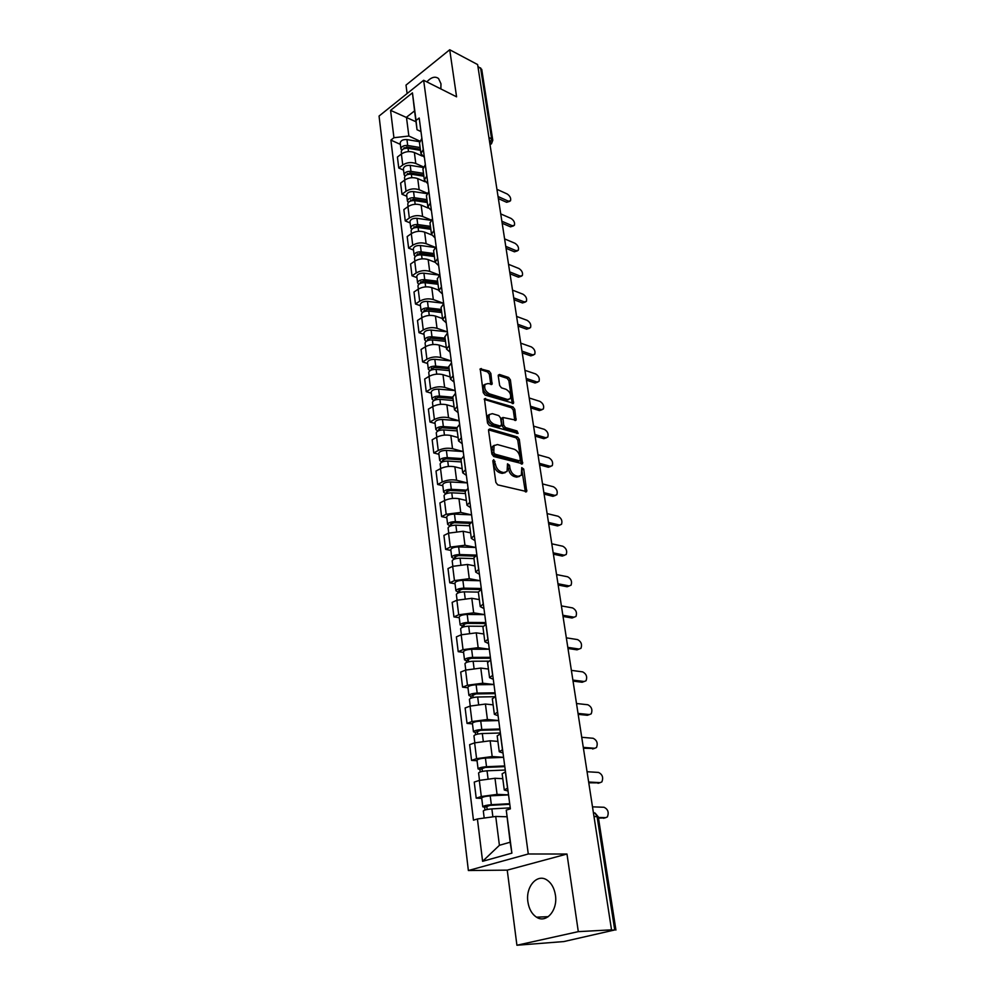 <?xml version="1.0" encoding="UTF-8"?>
<svg xmlns="http://www.w3.org/2000/svg" width="995" height="995" viewBox="0 0 995 995"><rect width="100%" height="100%" fill="white"/><g stroke="black" fill="none" stroke-linecap="round" stroke-linejoin="round"><path stroke-width="1.49" d="M493.731 459.678L492.823 460.784L495.858 482.413L497.736 484.863L526.703 491.58L523.743 469.068L521.766 467.625L521.343 475.274L518.096 476.344L515.796 475.734C512.748 474.565 510.796 471.991 509.925 468.023L509.527 465.262L507.512 463.807L507.064 471.468L503.719 472.575L501.368 471.966C498.271 470.772 496.281 468.172 495.423 464.155L493.731 459.678M440.872 88.941L440.972 83.767L438.571 78.568C435.201 76.018 431.283 77.125 426.83 81.876M527.897 901.843C528.992 908.97 531.865 914.082 536.516 917.179C546.218 923.833 557.996 910.214 555.409 895.052C554.277 888.075 551.454 883.062 546.964 880.028C537.138 873.224 525.447 886.769 527.897 901.843M490.871 373.461L489.08 371.06L480.224 368.822L483.234 392.639L485.062 395.052L513.532 403.286L510.385 379.829L508.607 377.466L499.478 374.468L498.246 375.861L499.639 385.451L501.43 387.839L505.995 389.294C509.975 391.694 511.393 394.828 510.261 398.684L507.5 399.48L489.44 393.833C485.386 391.433 483.931 388.274 485.075 384.368L487.973 383.535L492.077 384.207L490.871 373.461L489.378 374.344L487.575 371.943L480.025 369.481M566.988 854.033L507.239 870.14L516.915 945.25L578.306 931.643L566.988 854.033L528.283 853.984L423.646 80.284L456.581 96.826L449.715 49.75L477.625 64.563L611.527 929.84L609.686 930.238L614.723 929.964L597.075 816.534L595.06 813.064L593.393 812.604M578.306 931.643L611.527 929.84M489.851 428.957L488.557 430.487L491.878 454.081L493.731 456.518L522.549 463.732L519.29 439.33L517.487 436.942L489.851 428.957L488.595 429.641M487.513 423.062L484.453 398.771L513.01 406.93L514.788 409.306L516.057 420.164L502.935 417.477L503.694 425.176L505.51 427.576L517.027 430.947L518.146 433.447L489.353 425.499L487.513 423.062M516.915 945.25L563.879 941.556L614.723 929.964M507.239 870.14L468.371 870.525L379.058 116.054L423.646 80.284M449.715 49.75L406.01 85.097L407.104 93.555M477.911 66.441L481.729 69.339L492.761 140.121M508.035 791.037L504.278 789.993L507.637 788.077M502.786 778.687L494.988 778.277L479.304 780.403L481.306 796.522L497.065 794.383L508.532 794.856M481.306 796.522L476.207 798.152L481.742 798.376M505.485 771.734L502.152 773.836M479.304 780.403L474.242 782.082L476.207 798.152M503.01 753.004L499.266 751.76L502.574 749.67M477.053 760.74L471.568 760.391L476.593 758.65L492.189 756.548L503.582 757.307M500.46 733.663L497.189 735.964M497.91 741.387L490.149 740.778L474.627 742.867L469.64 744.646L471.568 760.391M498.097 715.766L494.366 714.323L497.612 712.072M472.463 723.875L467.028 723.39L471.978 721.562L487.413 719.497L498.731 720.542L480.722 721.039C476.02 721.375 473.247 722.134 472.401 723.328L472.414 723.402M495.535 696.4L492.338 698.876M493.122 704.846L485.423 704.05L470.063 706.102L465.125 707.98L467.028 723.39M493.284 679.286L489.565 677.67L492.749 675.257M467.973 687.769L462.575 687.159L467.463 685.232L482.737 683.217L493.968 684.523M490.722 659.921L487.575 662.558M488.433 669.05L480.796 668.08L465.585 670.095L460.71 672.06L462.575 687.159M488.57 643.566L484.863 641.775L487.985 639.213M463.57 652.397L458.21 651.663L463.036 649.648L478.16 647.67L489.316 649.225L471.618 649.25C467.003 649.511 464.292 650.332 463.496 651.725L463.496 651.812M486.008 624.176L482.923 626.974M483.831 633.977L476.257 632.845L461.195 634.81L456.394 636.862L458.21 651.663M483.943 608.567L480.249 606.602L483.334 603.903M459.255 617.721L453.931 616.888L458.695 614.773L473.67 612.833L484.752 614.636L467.202 614.45C462.625 614.674 459.951 615.519 459.168 616.999L459.18 617.087M481.381 589.177L478.359 592.124M479.329 599.599L471.804 598.306L456.892 600.234L452.153 602.373L453.931 616.888M479.416 574.277L475.734 572.137L478.769 569.302M455.026 583.742L449.74 582.796L454.454 580.607L469.279 578.692L480.262 580.732L462.874 580.334C458.347 580.52 455.698 581.403 454.939 582.958L454.951 583.058M476.854 554.874L473.881 557.959M474.926 565.906L467.439 564.463L452.675 566.354L447.999 568.568L449.74 582.796M474.988 540.658L471.319 538.37L474.292 535.397M450.884 550.434L445.636 549.377L450.287 547.101L464.963 545.235L475.821 547.474M472.426 521.256L469.491 524.489M470.598 532.872L463.16 531.28L448.546 533.133L443.919 535.434L445.636 549.377M470.635 507.699L466.978 505.261L469.901 502.164M446.817 517.761L441.606 516.604L446.195 514.266L460.735 512.425L471.481 514.875M468.073 488.309L465.2 491.667M466.356 500.485L458.969 498.731C453.981 497.873 449.155 498.483 444.491 500.56L439.927 502.935L441.606 516.604M466.369 475.386L462.725 472.812L465.598 469.59M442.837 485.722L437.651 484.465L442.19 482.053C446.83 479.951 451.63 479.341 456.593 480.249L467.227 482.898M463.807 455.996L460.983 459.491M462.19 468.707L454.864 466.829C449.914 465.884 445.126 466.481 440.524 468.62L436.009 471.058L437.651 484.465M462.19 443.695L458.558 440.984L461.381 437.651M438.919 454.305L433.783 452.949L438.26 450.461C442.837 448.297 447.601 447.713 452.526 448.695L463.061 451.519M459.628 424.318L456.854 427.937M458.11 437.539L450.834 435.524C445.922 434.517 441.183 435.101 436.618 437.278L432.166 439.79L433.783 452.949M458.086 412.614L454.466 409.766L457.252 406.321M435.089 423.46L429.977 422.029L434.405 419.48C438.932 417.266 443.646 416.681 448.546 417.738L458.969 420.748M455.523 393.249L452.8 396.98M454.106 406.955L446.879 404.816C441.991 403.734 437.303 404.306 432.8 406.545L428.397 409.119L429.977 422.029M454.056 382.117L450.461 379.145L453.198 375.588M431.32 393.212L426.246 391.682L430.624 389.07C435.101 386.806 439.765 386.234 444.628 387.366L454.964 390.537M451.506 362.765L448.82 366.608M450.175 376.943L442.999 374.68C438.148 373.523 433.497 374.095 429.044 376.371L424.691 379.02L426.246 391.682M450.113 352.193L446.519 349.096L449.218 345.439M427.626 363.511L422.589 361.906L426.917 359.232C431.345 356.919 435.959 356.359 440.785 357.553L451.033 360.899M447.551 332.852L444.914 336.808M446.307 347.491L439.181 345.103C434.38 343.884 429.765 344.444 425.362 346.77L421.059 349.469L422.589 361.906M446.233 322.828L442.663 319.606L445.312 315.863M423.994 334.357L418.994 332.678L423.273 329.942C427.651 327.579 432.228 327.032 437.016 328.3L447.178 331.795M443.683 303.512L441.083 307.567M442.526 318.574L435.449 316.074C430.673 314.793 426.109 315.34 421.756 317.716L417.502 320.465L418.994 332.678M442.427 293.998L438.87 290.664L441.481 286.821M420.437 305.739L415.475 303.972L419.691 301.186C424.019 298.786 428.559 298.251 433.322 299.57L443.384 303.226M439.877 274.707L437.327 278.861M438.807 290.179L431.768 287.58C427.029 286.224 422.514 286.759 418.198 289.184L413.995 291.995L415.475 303.972M438.695 265.69L435.151 262.257L437.713 258.327M416.942 277.642L412.005 275.802L416.184 272.966C420.462 270.516 424.964 269.993 429.678 271.374L439.38 275.055M436.146 246.424L433.633 250.678M435.151 262.294L428.161 259.595C423.46 258.19 418.982 258.712 414.716 261.175L410.562 264.036L412.005 275.802M435.026 237.892L431.494 234.36L434.031 230.342M413.51 250.031L408.609 248.128L412.738 245.243C416.967 242.755 421.432 242.233 426.121 243.675L435.113 247.245M432.489 218.664L430.002 223.004M431.594 234.919L424.629 232.109C419.952 230.641 415.512 231.163 411.296 233.663L407.191 236.561L408.609 248.128M431.42 210.604L427.9 206.972L430.4 202.88M410.127 222.917L405.263 220.94L409.343 218.004C413.534 215.492 417.962 214.982 422.614 216.475L431.022 219.957M428.882 191.401L426.445 195.828M428.211 208.079L421.146 205.107C416.507 203.589 412.104 204.099 407.938 206.637L403.87 209.584L405.263 220.94M427.875 183.789L424.38 180.058L426.843 175.891M406.818 196.289L401.98 194.249L406.022 191.264C410.164 188.702 414.554 188.204 419.169 189.746L427.104 193.167M425.35 164.623L422.95 169.125M425.039 181.774L417.726 178.59C413.124 177.01 408.758 177.52 404.629 180.083L400.612 183.092L401.98 194.249M424.405 157.459L420.922 153.628L423.335 149.387M403.56 170.108L398.759 168.006L402.751 164.983C406.855 162.384 411.196 161.899 415.786 163.491L423.335 166.861M421.88 138.317L419.517 142.907M422.141 156.041L414.368 152.521C409.803 150.904 405.475 151.389 401.383 154.001L397.415 157.048L398.759 168.006M506.841 816.758L495.734 816.46L499.415 845.302L510.161 842.218L506.256 810.104L510.385 808.848L419.193 118.007L416.047 120.47L417.029 129.723L414.567 110.893L406.457 117.261L408.858 136.029L419.691 141.029M506.256 810.104L511.89 853.138L482.6 861.309L477.413 818.972L495.734 816.46M408.858 136.029L393.933 137.72L390.886 140.096L473.458 820.178L477.413 818.972M393.933 137.72L390.575 110.358L412.44 92.858L416.047 120.47M528.283 853.984L468.371 870.525M415.985 121.763L390.575 110.358M420.984 131.576L417.029 129.723M400.363 144.387L390.886 140.096M511.89 853.138L510.161 842.218M482.6 861.309L499.415 845.302M414.567 110.893L412.44 92.858M492.836 460.921L493.856 464.976C494.714 468.993 496.704 471.593 499.801 472.774L501.368 471.966M505.186 472.675L502.152 473.384L499.801 472.774M519.477 476.431L516.529 477.14L514.228 476.543C511.194 475.374 509.229 472.799 508.37 468.832L507.388 464.852M525.348 491.828L521.654 468.707M521.206 463.969L517.748 440.151L515.957 437.763L488.557 429.877M493.769 452.476L495.062 454.18L519.452 460.834L520.31 459.727L519.887 456.867C519.029 452.974 517.089 450.412 514.092 449.205L497.45 444.554L494.03 445.648L493.769 452.476L492.214 453.297L493.508 455.001L495.062 454.18M519.676 460.859L517.91 461.63L493.508 455.001M494.328 445.287L492.475 446.481L491.804 450.399L493.358 449.566M492.214 453.297L491.804 450.399M484.242 399.393L511.492 407.776L513.01 406.93M514.738 420.375L513.271 410.151L511.492 407.776M502.065 417.95L501.206 419.492L502.152 426.009L503.967 428.41L515.497 431.78L517.027 430.947M516.753 433.472L515.497 431.78M492.338 413.671L489.453 414.542C488.259 418.559 489.727 421.768 493.831 424.156L500.286 426.047L501.542 424.542L500.597 417.999L498.781 415.599L492.338 413.671M489.565 414.393L487.923 415.4C486.729 419.417 488.184 422.614 492.301 425.002L493.831 424.156M500.672 426.096L498.756 426.892L492.301 425.002M490.771 384.431L489.378 374.344M485.137 384.269L483.558 385.239C482.413 389.144 483.868 392.304 487.923 394.704L489.44 393.833M508.681 399.617L505.982 400.326L487.923 394.704M512.226 403.497L508.88 380.687L507.114 378.324L498.221 375.426M509.776 804.283L490.025 805.365L484.64 807.293L482.786 806.783L481.692 798.027M509.701 803.699L491.343 804.694C486.53 805.117 483.682 805.813 482.786 806.783M508.544 794.918L490.212 795.851C485.423 796.274 482.575 796.97 481.692 797.965M487.177 809.482L486.729 805.913M598.381 817.455L605.694 817.666L607.398 816.895C609.089 812.418 607.982 809.209 604.052 807.268L592.498 806.846M510.248 807.853L491.866 808.885C487.065 809.308 484.204 810.005 483.309 810.962L484.192 818.039M604.749 817.927L598.48 818.139M484.988 810.029L484.64 807.293M504.813 766.623L485.237 767.443L479.926 769.508L478.073 768.886L477.003 760.329M504.726 765.951L486.518 766.71C481.767 767.095 478.943 767.817 478.073 768.886M503.582 757.357L485.423 758.053C480.672 758.426 477.861 759.16 476.991 760.255M482.388 771.386L481.966 767.991M588.816 782.033L600.159 782.642L601.9 781.871C603.53 777.518 602.41 774.384 598.555 772.431L587.062 771.734M505.261 770.03L487.04 770.802C482.276 771.2 479.453 771.921 478.583 772.978L478.583 773.04M599.413 782.866L588.779 782.791M480.224 771.958L479.926 769.508M499.938 729.745L480.535 730.305L475.299 732.507L473.458 731.785L472.401 723.328M499.838 728.999L481.804 729.509C477.09 729.857 474.304 730.616 473.458 731.785M477.712 734.099L477.301 730.865M583.294 747.382L594.736 748.277L596.515 747.519C598.07 743.302 596.95 740.218 593.157 738.278L581.739 737.295M500.373 732.992L482.314 733.526C477.588 733.875 474.802 734.633 473.956 735.79L473.956 735.865M594.164 748.464L583.431 748.252M475.573 734.683L475.299 732.507M495.174 693.614L475.933 693.925L470.772 696.264L468.931 695.443L467.911 687.246M495.062 692.794L477.177 693.08C472.513 693.378 469.764 694.174 468.931 695.443M493.98 684.548L476.12 684.771C471.468 685.07 468.72 685.866 467.899 687.159M473.122 697.557L472.737 694.485M578.033 713.415L589.413 714.572L591.241 713.825C592.721 709.733 591.59 706.711 587.858 704.758L576.503 703.515M494.764 696.711L477.675 697.01C472.998 697.321 470.249 698.104 469.416 699.373L469.429 699.448M589.003 714.721L587.336 715.293L578.182 714.36M471.008 698.179L470.772 696.264M490.498 658.217L471.431 658.292L467.513 659.461L468.396 659.896L466.332 660.742L464.503 659.834L463.496 651.725M490.386 657.322L472.65 657.384C468.023 657.658 465.312 658.479 464.503 659.834M468.633 661.774L468.259 658.852M572.884 680.082L584.189 681.5L586.055 680.754C587.46 676.787 586.341 673.826 582.672 671.874L572.361 670.506M488.371 661.165L473.135 661.24C468.508 661.513 465.784 662.322 464.976 663.677L464.988 663.764M583.928 681.6L582.137 682.259L573.045 681.115M466.543 662.421L466.332 660.742M485.921 623.517L467.016 623.367L463.148 624.586L464.018 625.059L461.991 625.942L460.163 624.947L459.168 616.999M485.796 622.559L468.21 622.422C463.633 622.646 460.946 623.492 460.163 624.947M464.23 626.713L463.881 623.94M567.822 647.372L579.065 649.051L580.956 648.317C582.311 644.449 581.179 641.551 577.573 639.586L567.175 637.969M483.01 626.29L468.695 626.191C464.105 626.427 461.419 627.273 460.623 628.716L460.635 628.803M577.038 649.834L579.065 649.051L577.038 649.834L567.996 648.491M462.165 627.385L461.991 625.942M480.697 589.5L462.687 589.152L458.857 590.396L459.727 590.918L457.725 591.838L455.909 590.756L454.939 582.958M481.294 588.493L463.869 588.144C459.317 588.343 456.668 589.214 455.909 590.756M459.914 592.361L459.578 589.724M562.847 615.271L574.028 617.186L575.956 616.465C577.249 612.721 576.117 609.86 572.56 607.908L561.404 605.918M478.359 592.112L464.329 591.851C459.789 592.05 457.128 592.92 456.357 594.45L456.369 594.537M574.165 617.198L572.038 618.007L563.033 616.465M457.874 593.032L457.725 591.838M474.826 556.106L458.434 555.608L454.665 556.889L455.536 557.449L453.546 558.394L451.73 557.237L450.797 549.7M476.431 555.086L459.603 554.551C455.101 554.712 452.476 555.608 451.73 557.237M475.884 547.486L458.633 546.902C454.143 547.051 451.519 547.947 450.785 549.588M455.685 558.668L455.374 556.18M557.971 583.754L569.09 585.906L571.043 585.209C572.287 581.565 571.155 578.754 567.647 576.789L556.553 574.575M473.968 558.605L460.063 558.183C455.561 558.344 452.936 559.24 452.178 560.857L452.19 560.956M569.339 585.943L567.113 586.751L558.17 585.035M453.67 559.377L453.546 558.394M469.727 523.358L454.28 522.711L450.548 524.029L451.407 524.626L449.454 525.609L447.638 524.365L446.718 516.977M470.747 522.263L455.424 521.616C450.959 521.753 448.372 522.661 447.638 524.365M471.58 514.875L454.466 514.104C450.014 514.228 447.427 515.149 446.705 516.878M451.543 525.646L451.245 523.283M553.183 552.822L564.24 555.198L566.217 554.513C567.399 550.969 566.267 548.208 562.834 546.243L551.79 543.805M469.665 525.746L455.872 525.173C451.407 525.31 448.807 526.218 448.086 527.922L448.098 528.022M564.6 555.247L562.287 556.068L553.394 554.178M449.541 526.38L449.454 525.609M465.175 491.244L450.2 490.46L446.506 491.804L447.364 492.438L445.437 493.445L443.633 492.139L442.725 484.901M465.685 490.087L451.332 489.316C446.904 489.416 444.342 490.361 443.633 492.139M467.364 482.898L450.387 481.953C445.984 482.04 443.422 482.985 442.713 484.789M447.476 493.271L447.19 491.032M548.481 522.45L559.476 525.024L561.478 524.365C562.61 520.92 561.478 518.208 558.096 516.243L547.113 513.594M465.436 493.52L451.767 492.811C447.34 492.911 444.777 493.843 444.068 495.622L444.081 495.734M559.936 525.086L557.548 525.932L548.705 523.867M461.021 459.765L446.195 458.819L442.551 460.2L443.409 460.859L441.494 461.904L439.703 460.523L438.82 453.434M461.071 458.521L447.302 457.638C442.924 457.712 440.387 458.67 439.703 460.523M463.222 451.531L446.394 450.424C442.016 450.474 439.491 451.444 438.795 453.31M443.484 461.518L443.223 459.404M543.867 492.612L554.8 495.398L556.827 494.764C557.909 491.406 556.777 488.744 553.431 486.766L542.524 483.918M461.294 461.916L447.738 461.071C443.36 461.133 440.81 462.09 440.126 463.931L440.138 464.056M555.359 495.473L552.897 496.331L544.103 494.092M456.966 428.87L442.265 427.775L438.658 429.193L439.516 429.89L437.626 430.959L435.835 429.504L434.977 422.552M456.817 427.564L443.36 426.569C439.019 426.606 436.506 427.589 435.835 429.504M459.155 420.761L442.464 419.48C438.123 419.504 435.623 420.499 434.952 422.427M439.579 430.362L439.317 428.36M539.327 463.309L550.198 466.294L552.25 465.685C553.282 462.414 552.15 459.789 548.867 457.812L538.009 454.765M457.24 430.91L443.795 429.927C439.442 429.964 436.929 430.947 436.258 432.862L436.27 432.974M550.857 466.381L548.32 467.252L539.576 464.852M452.999 398.56L438.422 397.328L434.852 398.771L435.698 399.492L434.156 400.4M452.824 397.204L439.491 396.072C435.188 396.085 432.701 397.08 432.054 399.07L433.82 400.587M455.175 390.562L438.608 389.12C434.317 389.12 431.842 390.127 431.183 392.129L431.208 392.254M435.735 399.791L435.499 397.913M534.875 434.517L545.683 437.7L547.747 437.103C548.742 433.919 547.611 431.345 544.365 429.355L533.581 426.134M453.247 400.487L439.914 399.368C435.599 399.381 433.123 400.376 432.464 402.366L432.477 402.49M546.429 437.8L543.83 438.683L535.123 436.133M449.106 368.797L434.641 367.441L431.109 368.909L431.482 369.953M448.919 367.404L435.698 366.16C431.432 366.135 428.969 367.155 428.335 369.207L429.902 370.725M451.257 360.924L434.827 359.332C430.574 359.307 428.124 360.327 427.489 362.391L427.502 362.528M431.967 369.804L431.743 368.026M530.497 406.234L541.243 409.592L543.332 409.032C544.277 405.935 543.158 403.385 539.949 401.395L529.228 397.988M449.342 370.625L436.108 369.394C431.83 369.369 429.38 370.389 428.733 372.428L428.758 372.565M542.076 409.704L539.402 410.599L530.758 407.9M445.275 339.594L430.922 338.113L427.427 339.594L428.236 340.377M445.088 338.151L431.979 336.783C427.738 336.745 425.313 337.778 424.691 339.892L426.084 341.397M447.414 331.82L431.121 330.079C426.892 330.041 424.479 331.074 423.858 333.201L423.87 333.337M445.3 339.755L444.616 339.531M526.193 378.436L536.89 381.968L538.979 381.433C539.887 378.411 538.768 375.911 535.608 373.921L524.95 370.327M445.499 341.31L432.377 339.954C428.136 339.917 425.711 340.949 425.076 343.064L425.101 343.188M537.797 382.105L535.061 383L526.467 380.165M441.519 310.925L427.29 309.308L423.82 310.826L424.417 311.534M441.332 309.433L428.31 307.952C424.119 307.89 421.718 308.935 421.109 311.112L422.365 312.604M443.646 303.251L427.477 301.373C423.285 301.298 420.897 302.356 420.288 304.545L420.3 304.681M441.581 311.41L439.616 310.714M521.965 351.111L532.599 354.817L534.713 354.307C535.584 351.359 534.452 348.897 531.342 346.907L520.733 343.151M441.73 312.542L428.708 311.074C424.504 311 422.104 312.057 421.494 314.221L421.507 314.358M533.594 354.954L530.795 355.874L523.171 353.213M437.837 282.767L423.708 281.038L420.288 282.568L420.711 283.214M437.638 281.237L424.728 279.645C420.562 279.558 418.186 280.627 417.589 282.854L418.733 284.334M439.292 275.117L423.907 273.19C419.753 273.09 417.378 274.16 416.781 276.399L416.805 276.548M437.937 283.563L434.815 282.393M518.731 324.594L528.382 328.126L530.509 327.641C531.342 324.768 530.223 322.343 527.151 320.34L516.604 316.422M438.036 284.284L425.114 282.704C420.947 282.617 418.559 283.687 417.962 285.901L417.987 286.05M529.452 328.275L526.604 329.196L518.93 326.385M434.206 255.118L420.201 253.265L416.805 254.819L417.116 255.392M434.007 253.551L421.196 251.847C417.067 251.735 414.716 252.817 414.131 255.093L415.189 256.573M434.89 247.457L420.387 245.504C416.271 245.379 413.92 246.474 413.348 248.762L413.36 248.912M434.355 256.212L430.188 254.583M514.589 298.177L524.241 301.883L526.367 301.423C527.176 298.624 526.056 296.224 523.022 294.221L512.537 290.142M434.392 256.536L421.581 254.857C417.44 254.745 415.089 255.827 414.505 258.103L414.529 258.24M525.372 302.045L522.474 302.965L514.104 299.769M430.648 227.954L416.743 225.989L413.609 228.054M430.437 226.338L417.738 224.547C413.634 224.41 411.308 225.504 410.748 227.843L411.706 229.298M430.748 220.293L416.942 218.315C412.85 218.166 410.525 219.273 409.965 221.611L409.99 221.773M430.636 229.26L425.723 227.258M509.937 271.983L520.161 276.075L522.3 275.64C523.072 272.904 521.965 270.541 518.967 268.538L508.532 264.309M430.823 229.285L418.111 227.494C414.007 227.357 411.681 228.464 411.109 230.79L411.134 230.939M521.355 276.237L518.42 277.17L510.012 273.812M427.153 201.264L413.36 199.199L410.176 201.201M426.942 199.622L414.33 197.731C410.263 197.57 407.962 198.677 407.415 201.065L408.298 202.507M426.83 193.627L413.559 191.6C409.505 191.438 407.204 192.557 406.644 194.945L406.669 195.095M425.86 202.296L421.407 200.405M505.758 246.35L516.144 250.678L518.308 250.28C519.042 247.618 517.935 245.28 514.975 243.277L504.602 238.899M427.315 202.507L414.704 200.629C410.637 200.468 408.323 201.575 407.776 203.95L407.788 204.112M517.412 250.864L514.427 251.81L506.057 248.327M423.721 175.045L410.027 172.881L406.831 174.809M423.509 173.366L410.985 171.376C406.955 171.19 404.679 172.322 404.132 174.747L404.965 176.177M423.086 167.434L410.226 165.357C406.196 165.17 403.92 166.302 403.385 168.74L403.41 168.901M421.271 175.792L417.228 174.013M501.866 221.238L512.201 225.703L514.365 225.343C515.074 222.731 513.967 220.43 511.057 218.427L501.107 214.074M423.87 176.202L411.345 174.225C407.316 174.05 405.027 175.17 404.492 177.595L404.505 177.744M513.519 225.902L510.497 226.848L502.189 223.253M420.35 149.275L406.756 147.011L403.547 148.864M420.126 147.558L407.701 145.481C403.709 145.282 401.445 146.414 400.923 148.889L401.694 150.307M419.517 141.7L406.955 139.574C402.963 139.362 400.711 140.506 400.189 142.994L400.201 143.156M416.843 149.748L413.186 148.081M498.047 196.525L508.321 201.139L510.497 200.803C511.169 198.254 510.074 195.978 507.189 193.975L497.886 189.759M420.487 150.357L408.062 148.28C404.057 148.081 401.793 149.225 401.271 151.688L401.283 151.849M509.701 201.351L506.642 202.296L498.371 198.602M404.629 180.083L406.022 191.264M407.938 206.637L409.343 218.004M411.296 233.663L412.738 245.243M414.716 261.175L416.184 272.966M418.198 289.184L419.691 301.186M421.756 317.716L423.273 329.942M425.362 346.77L426.917 359.232M429.044 376.371L430.624 389.07M432.8 406.545L434.405 419.48M436.618 437.278L438.26 450.461M440.524 468.62L442.19 482.053M444.491 500.56L446.195 514.266M448.546 533.133L450.287 547.101M452.675 566.354L454.454 580.607M456.892 600.234L458.695 614.773M461.195 634.81L463.036 649.648M465.585 670.095L467.463 685.232M470.063 706.102L471.978 721.562M474.627 742.867L476.593 758.65M401.383 154.001L402.751 164.983M414.368 152.521L415.786 163.491M417.726 178.59L419.169 189.746M425.263 164.685L426.755 175.953M421.146 205.107L422.614 216.475M428.795 191.463L430.313 202.943M424.629 232.109L426.121 243.675M432.39 218.726L433.932 230.405M428.161 259.595L429.678 271.374M436.059 246.486L437.626 258.389M431.768 287.58L433.322 299.57M439.79 274.769L441.394 286.883M435.449 316.074L437.016 328.3M443.596 303.575L445.225 315.912M439.181 345.103L440.785 357.553M447.464 332.915L449.118 345.501M442.999 374.68L444.628 387.366M451.407 362.827L453.098 375.65M446.879 404.816L448.546 417.738M455.436 393.299L457.153 406.37M450.834 435.524L452.526 448.695M459.528 424.367L461.294 437.7M454.864 466.829L456.593 480.249M463.707 456.046L465.511 469.64M458.969 498.731L460.735 512.425M467.973 488.358L469.802 502.214M463.16 531.28L464.963 545.235M472.326 521.305L474.192 535.447M467.439 564.463L469.279 578.692M476.754 554.924L478.657 569.351M471.804 598.306L473.67 612.833M481.281 589.214L483.222 603.94M476.257 632.845L478.16 647.67M485.908 624.226L487.886 639.25M480.796 668.08L482.737 683.217M490.622 659.959L492.649 675.307M485.423 704.05L487.413 719.497M495.435 696.45L497.5 712.109M490.149 740.778L492.189 756.548M500.348 733.713L502.463 749.708M494.988 778.277L497.065 794.383M505.373 771.772L507.525 788.115M421.793 138.38L423.248 149.449M593.978 816.435L598.281 816.858L595.06 813.064L593.455 813.014M488.918 137.521L491.617 138.84L480.573 67.847M489.863 143.653L491.617 138.84L492.786 140.258L491.493 143.753L489.95 144.225M493.856 464.976L495.423 464.155M502.152 473.384L503.719 472.575M507.972 466.07L509.527 465.262M508.37 468.832L509.925 468.023M514.228 476.543L515.796 475.734M516.529 477.14L518.096 476.344M522.188 469.876L523.743 469.068M525.348 491.082L526.915 490.299M493.47 462.202L495.025 461.381M515.957 437.763L517.487 436.942M517.748 440.151L519.29 439.33M521.206 463.297L522.761 462.488M517.91 461.63L519.452 460.834M484.279 399.169L485.535 398.46M513.271 410.151L514.788 409.306M514.713 419.828L516.243 418.994M501.206 419.492L502.736 418.646M502.152 426.009L503.694 425.176M503.967 428.41L505.51 427.576M498.756 426.892L500.286 426.047M490.746 383.958L492.264 383.087M505.982 400.326L507.5 399.48M498.246 375.177L499.478 374.468M507.114 378.324L508.607 377.466M508.88 380.687L510.385 379.829M512.201 402.987L513.718 402.142M480.05 369.269L481.319 368.523M487.575 371.943L489.08 371.06M491.343 804.694L490.212 795.851M492.886 816.845L491.866 808.885M603.542 818.276L605.694 817.666M486.518 766.71L485.423 758.053M488.035 778.6L487.04 770.802M598.032 783.289L600.159 782.642M481.804 729.509L480.722 721.039M483.259 741.014L482.314 733.526M592.634 748.974L594.736 748.277M477.177 693.08L476.12 684.771M478.595 704.211L477.675 697.01M587.336 715.293L589.413 714.572M472.65 657.384L471.618 649.25M474.018 668.155L473.135 661.24M582.137 682.259L584.189 681.5M468.21 622.422L467.202 614.45M469.54 632.832L468.695 626.191M463.869 588.144L462.874 580.334M465.138 598.219L464.329 591.851M572.038 618.007L574.028 617.186M459.603 554.551L458.633 546.902M460.834 564.302L460.063 558.183M567.113 586.751L569.09 585.906M455.424 521.616L454.466 514.104M456.618 531.044L455.872 525.173M562.287 556.068L564.24 555.198M451.332 489.316L450.387 481.953M452.489 498.433L451.767 492.811M557.548 525.932L559.476 525.024M447.302 457.638L446.394 450.424M448.422 466.468L447.738 461.071M552.897 496.331L554.8 495.398M443.36 426.569L442.464 419.48M444.442 435.101L443.795 429.927M548.32 467.252L550.198 466.294M439.491 396.072L438.608 389.12M440.549 404.331L439.914 399.368M543.83 438.683L545.683 437.7M435.698 366.16L434.827 359.332M436.718 374.132L436.108 369.394M539.402 410.599L541.243 409.592M428.273 340.365L428.061 338.698M431.979 336.783L431.121 330.079M432.949 344.506L432.377 339.954M535.061 383L536.89 381.968M424.641 311.46L424.455 309.893M428.31 307.952L427.477 301.373M429.268 315.427L428.708 311.074M530.795 355.874L532.599 354.817M421.084 283.09L420.897 281.622M424.728 279.645L423.907 273.19M425.636 286.871L425.114 282.704M526.604 329.196L528.382 328.126M417.589 255.217L417.415 253.862M421.196 251.847L420.387 245.504M422.079 258.837L421.581 254.857M522.474 302.965L524.241 301.883M414.144 227.855L413.982 226.586M417.738 224.547L416.942 218.315M418.584 231.3L418.111 227.494M518.42 277.17L520.161 276.075M410.773 200.978L410.624 199.796M414.33 197.731L413.559 191.6M415.164 204.261L414.704 200.629M514.427 251.81L516.144 250.678M407.452 174.56L407.316 173.466M410.985 171.376L410.226 165.357M411.793 177.695L411.345 174.225M510.497 226.848L512.201 225.703M404.194 148.603L404.069 147.596M407.701 145.481L406.955 139.574M408.472 151.588L408.062 148.28M506.642 202.296L508.321 201.139M536.516 917.179L548.295 916.669M588.692 782.257L587.796 776.486M582.995 745.479L582.125 739.795M577.423 709.447L576.553 703.838M571.963 674.15L571.105 668.603M566.603 639.549L565.757 634.064M561.354 605.619L560.521 600.209M556.205 572.361L555.384 567.013M551.168 539.75L550.347 534.439M546.218 507.761L545.397 502.5M541.355 476.369L540.546 471.157M536.591 445.573L535.783 440.412M531.915 415.35L531.119 410.226M527.325 385.687L526.529 380.587M522.81 356.571L522.027 351.496M518.383 327.964L517.611 322.94M514.042 299.881L513.271 294.881M509.776 272.294L509.005 267.319M505.584 245.193L504.813 240.243M501.455 218.564L500.696 213.639M497.413 192.408L496.654 187.495M493.433 166.687L492.674 161.799M419.467 142.596L420.922 153.628M502.139 773.724L504.278 789.993M497.177 735.827L499.266 751.76M492.314 698.726L494.366 714.323M487.562 662.396L489.565 677.67M482.898 626.8L484.863 641.775M478.334 591.938L480.249 606.602M473.856 557.772L475.734 572.137M469.466 524.278L471.319 538.37M465.162 491.455L466.978 505.261M460.946 459.267L462.725 472.812M456.817 427.701L458.558 440.984M452.762 396.731L454.466 409.766M448.782 366.359L450.461 379.145M444.877 336.546L446.519 349.096M441.046 307.293L442.663 319.606M437.29 278.588L438.87 290.664M433.596 250.392L435.151 262.257M429.964 222.706L431.494 234.36M426.407 195.53L427.9 206.972M422.912 168.827L424.38 180.058M490.796 144.25L490.037 144.797M598.281 816.858L615.93 930.039M525.957 491.953L526.703 491.58M521.84 464.093L522.549 463.732M492.475 446.481L494.03 445.648M515.398 420.524L516.057 420.164M501.405 418.323L502.935 417.477M487.923 415.4L489.453 414.542M491.443 384.567L492.077 384.207M483.558 385.239L485.075 384.368M512.91 403.647L513.532 403.286M479.49 780.341L478.583 772.978M474.826 742.792L473.956 735.79M470.249 706.027L469.416 699.373M465.772 670.021L464.976 663.677M461.381 634.735L460.623 628.716M457.078 600.159L456.357 594.45M452.862 566.267L452.178 560.857M448.72 533.046L448.086 527.922M444.665 500.473L444.068 495.622M440.698 468.521L440.126 463.931M436.793 437.191L436.258 432.862M432.054 399.07L431.183 392.129M432.962 406.445L432.464 402.366M428.335 369.207L427.489 362.391M429.218 376.272L428.733 372.428M424.691 339.892L423.858 333.201M425.524 346.67L425.076 343.064M421.109 311.112L420.288 304.545M421.917 317.604L421.494 314.221M417.589 282.854L416.781 276.399M418.36 289.085L417.962 285.901M414.131 255.093L413.348 248.762M414.878 261.063L414.505 258.103M410.748 227.843L409.965 221.611M411.457 233.551L411.109 230.79M407.415 201.065L406.644 194.945M408.087 206.525L407.776 203.95M404.132 174.747L403.385 168.74M404.791 179.971L404.492 177.595M400.923 148.889L400.189 142.994M401.545 153.889L401.271 151.688"/></g></svg>
